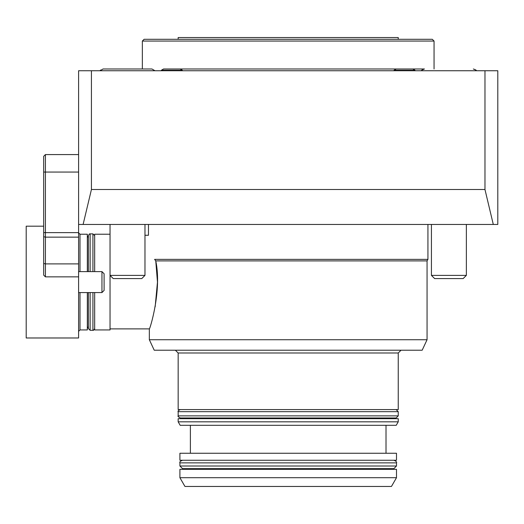 <?xml version="1.0" encoding="UTF-8"?>
<svg xmlns="http://www.w3.org/2000/svg" width="524" height="524" viewBox="0 0 524 524"><rect width="100%" height="100%" fill="white"/><g stroke="black" fill="none" stroke-linecap="round" stroke-linejoin="round"><path stroke-width="0.79" d="M431.429 275.382L434.638 278.591L463.144 278.591L466.36 275.382L431.429 275.382L431.429 224.449M110.04 224.449L110.04 275.382L113.256 278.591L141.762 278.591L144.971 275.382L110.04 275.382L110.04 329.943L94.667 329.943L94.667 292.569M78.6 154.58L45.411 154.58L45.411 232.63L78.6 232.63L78.6 224.449L497.8 224.449L497.8 70.74L91.431 70.74L91.431 189.511L484.969 189.511L484.969 70.74M421.414 70.74C421.001 70.498 422.01 69.915 424.44 68.991L163.534 68.991L161.392 70.229L161.392 70.74M78.6 224.449L78.6 70.74L91.431 70.74M493.294 224.449L484.969 189.511M91.431 189.511L83.106 224.449M78.6 232.63L78.6 237.149L45.411 237.149L45.411 276.849L43.669 275.1L43.669 156.329L45.411 154.58L43.669 156.329M43.669 263.448L45.411 263.899L78.6 263.899L78.6 237.149M78.6 263.899L78.6 276.849L45.411 276.849L43.669 275.1M43.669 232.63L45.411 232.63L45.411 237.149L43.669 236.697M151.96 68.991L103.051 68.991L151.96 68.991L154.986 70.74M180.21 68.991L182.352 70.229L161.392 70.229M412.866 68.991L415.008 70.229L394.048 70.229L394.048 70.74M394.166 70.229L394.559 70.229M434.049 41.049L142.351 41.049L144.1 39.3L432.3 39.3L434.049 41.049L434.049 68.991M142.351 41.049L142.351 68.991M398.24 39.3L398.24 37.551L178.16 37.551L178.16 39.3M427.06 339.729L149.34 339.729L154.226 350.209L422.174 350.209L427.06 339.729L427.06 260.893L155.759 260.893L154.6 259.38C146.949 227.744 146.949 227.744 154.6 259.38L427.931 259.38L427.931 224.449M155.759 260.893C162.152 290.401 149.602 330.264 149.34 328.895C149.589 330.238 162.158 290.532 155.759 260.893L157.469 282.089L155.156 306.776M398.24 352.999L178.16 352.999L178.16 409.591L398.24 409.591L398.24 352.999L401.037 350.209M396.144 409.591L398.24 411.687L398.24 415.879L396.144 417.975L180.256 417.975C178.252 416.888 177.557 416.187 178.16 415.879L398.24 415.879M179.909 477.711L184.946 486.449L391.454 486.449L396.491 477.711L396.491 469.327L179.909 469.327L179.909 477.711L396.491 477.711M396.491 466.013L179.909 466.013L182.529 468.633L393.871 468.633L396.491 466.013L396.491 462.869C397.074 462.096 396.196 461.225 393.871 460.249M178.16 418.676L398.24 418.676L398.24 421.82L178.16 421.82L178.16 418.676M178.16 421.82L180.177 425.311L396.223 425.311L398.24 421.82M190.389 453.26L190.389 425.311M179.909 453.26L396.491 453.26L396.491 460.249L179.909 460.249L179.909 453.26M94.667 271.609L94.667 234.228L110.04 234.228M92.925 292.569L92.925 330.297L90.128 330.297L88.379 328.548L88.379 292.569M88.379 271.609L88.379 235.623C89.106 234.117 89.689 233.534 90.128 233.881L90.128 271.609M88.379 326.596L87.331 328.201M87.331 271.609L87.331 234.228L79.995 234.228L79.995 271.609M79.995 292.569L79.995 329.943L87.331 329.943L87.331 292.569M43.669 226.191L26.2 226.191L26.2 337.98L78.6 337.98L78.6 276.849M101.957 271.609L101.957 292.569L104.099 290.42L104.099 273.751L101.957 271.609L78.6 271.609M78.6 172.049L43.669 172.049M398.24 411.687L178.16 411.687L178.16 415.879M179.909 466.013L179.909 462.869L396.491 462.869M92.925 271.609L92.925 233.881L94.667 235.623M90.128 330.297L90.128 292.569M466.36 224.449L466.36 275.382M144.971 224.449L144.971 275.382M103.051 68.991L100.025 70.74L100.556 70.039M182.352 70.229L182.352 70.74M476.375 70.74C476.63 70.334 475.622 69.758 473.349 68.991C475.779 69.915 476.788 70.498 476.375 70.74M396.19 68.991L394.048 70.229M415.008 70.229L415.008 70.74M148.469 224.449L148.469 235.276L144.971 235.276M427.06 260.893L427.931 259.38M110.04 328.895L149.34 328.895L149.34 339.729M178.16 352.999L175.363 350.209M178.16 411.687C177.584 411.261 178.284 410.567 180.256 409.591M183.747 417.975L183.747 418.676M392.653 417.975L392.653 418.676M390.904 469.327L390.904 468.633M185.496 469.327L185.496 468.633M179.909 462.869C179.326 462.096 180.204 461.225 182.529 460.249M386.011 453.26L386.011 425.311M92.925 330.297C93.298 330.67 93.881 330.087 94.667 328.548M92.925 233.881L90.128 233.881M88.379 237.575L87.331 235.977M79.995 234.228L78.6 232.833M79.995 329.943L78.6 331.345M78.6 292.569L101.957 292.569"/></g></svg>
